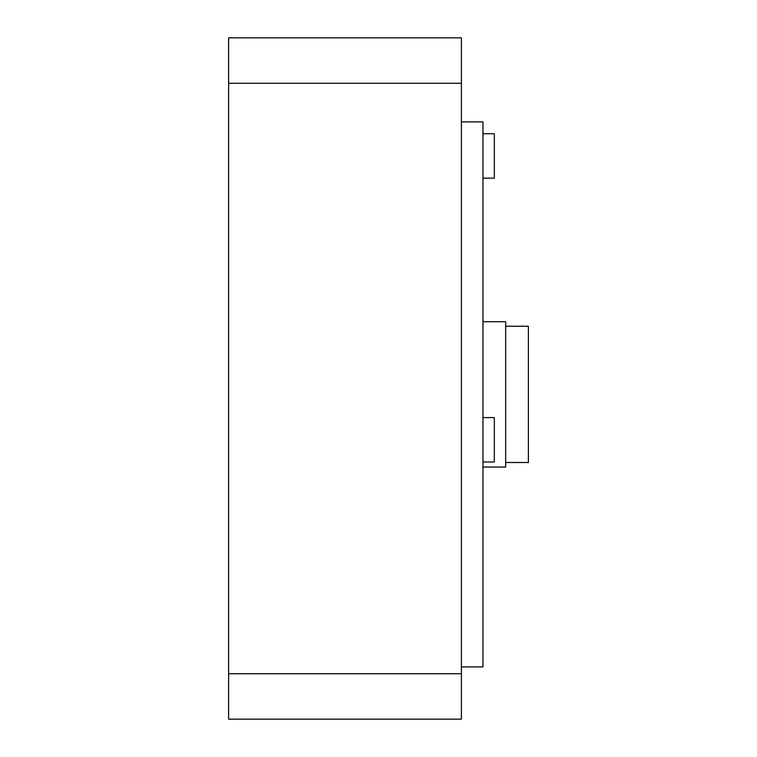 <?xml version="1.0" encoding="UTF-8"?>
<svg xmlns="http://www.w3.org/2000/svg" width="757" height="757" viewBox="0 0 757 757"><rect width="100%" height="100%" fill="white"/><g stroke="black" fill="none" stroke-linecap="round" stroke-linejoin="round"><path stroke-width="1.14" d="M482.966 417.599L494.321 417.599L494.321 461.997L482.966 461.997M482.966 133.743L494.321 133.743L494.321 178.141L482.966 178.141M461.392 719.15L228.614 719.15L228.614 37.85L461.392 37.85L461.392 719.15M461.392 37.85L228.614 37.85M505.676 326.248L528.386 326.248L528.386 462.508L505.676 462.508M482.966 321.706L505.676 321.706L505.676 467.05L482.966 467.05M461.392 666.917L482.966 666.917L482.966 121.877L461.392 121.877M461.392 673.73L228.614 673.73M461.392 83.27L228.614 83.27"/></g></svg>
